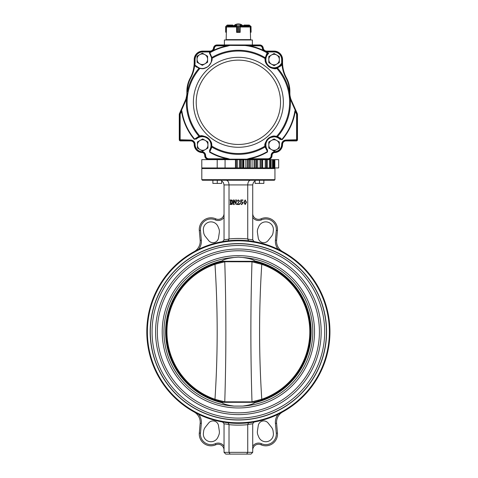 <?xml version="1.0" encoding="UTF-8"?>
<svg xmlns="http://www.w3.org/2000/svg" width="478" height="478" viewBox="0 0 478 478"><rect width="100%" height="100%" fill="white"/><g stroke="black" fill="none" stroke-linecap="round" stroke-linejoin="round"><path stroke-width="0.72" d="M217.197 159.646L217.197 167.957L201.788 167.957L201.788 159.646L208.826 159.646A4.099 4.099 0 0 1 204.727 155.505A2.928 2.928 0 0 0 201.943 152.554A8.132 8.132 0 0 1 194.193 144.428A3.513 3.513 0 0 0 190.686 140.92L180.445 140.92A1.171 1.171 0 0 1 179.274 139.749L179.274 114.385A1.757 1.757 0 0 1 179.429 113.674L185.362 100.338A17.555 17.555 0 0 0 186.88 93.198L186.88 91.34A28.088 28.088 0 0 1 190.256 77.986A32.767 32.767 0 0 0 194.193 62.415L194.193 59.583A8.485 8.485 0 0 1 202.684 51.098L210.039 51.098A3.513 3.513 0 0 0 213.523 48.027A3.513 3.513 0 0 1 217.006 44.956L259.745 44.956A3.513 3.513 0 0 1 263.229 48.027A3.513 3.513 0 0 0 266.712 51.098L274.067 51.098A8.485 8.485 0 0 1 282.552 59.583L282.552 62.415A32.767 32.767 0 0 0 286.495 77.986A28.088 28.088 0 0 1 289.871 91.34L289.871 93.198A17.555 17.555 0 0 0 291.389 100.338L297.322 113.674A1.757 1.757 0 0 1 297.477 114.385L297.477 139.749A1.171 1.171 0 0 1 296.306 140.92L286.065 140.92A3.513 3.513 0 0 0 282.552 144.428A8.132 8.132 0 0 1 274.808 152.554A2.928 2.928 0 0 0 272.024 155.505A4.099 4.099 0 0 1 267.925 159.646L208.826 159.646L267.925 159.353A3.806 3.806 0 0 0 271.731 155.511A3.221 3.221 0 0 1 274.796 152.261A7.839 7.839 0 0 0 282.265 144.428A3.806 3.806 0 0 1 286.065 140.628L296.306 140.628A0.878 0.878 0 0 0 297.185 139.749L297.185 114.385A1.464 1.464 0 0 0 297.059 113.794L291.12 100.458A17.847 17.847 0 0 1 289.578 93.198L289.578 91.34L289.429 93.12L291.12 100.458L290.307 98.874L297.059 113.794L296.521 114.033A0.878 0.878 0 0 1 296.599 114.385L296.599 139.749L286.065 140.042A4.392 4.392 0 0 0 281.679 144.428A7.254 7.254 0 0 1 274.766 151.675A3.806 3.806 0 0 0 271.146 155.517A3.221 3.221 0 0 1 267.925 158.768L249.671 158.768L249.588 158.361L246.881 159.174L229.87 159.174L227.164 158.361A57.175 57.175 0 0 1 209.848 151.849L211.605 145.366C211.025 143.334 212.525 142.366 207.775 137.861C204.082 136.009 201.632 135.489 200.407 136.296L194.624 139.104L198.944 136.266L199.858 136.099L198.944 136.266A52.042 52.042 0 0 1 186.444 98.874L186.784 97.5M278.68 167.957L273.577 167.957L273.577 159.646L274.85 159.646L274.844 167.957L274.85 159.646L278.68 159.646L278.68 167.957M225.072 159.646L225.072 167.957L217.197 167.957M225.072 167.957L239.418 167.957L239.418 159.646M237.333 159.646L237.333 167.957M240.452 159.646L240.452 167.957L239.418 167.957M236.299 159.646L236.299 167.957L245.883 167.957L245.883 159.646M243.84 159.646L243.84 167.957M247.419 159.646L247.419 167.957L245.883 167.957M243.35 159.646L243.35 167.957L252.061 167.957L252.061 159.646M254.045 159.646L254.045 167.957L257.714 167.957L257.714 159.646M260.068 159.646L260.068 167.957L257.714 167.957M256.638 167.957L256.638 159.646L256.62 167.957L262.32 167.957M262.619 159.646L262.619 167.957L271.044 167.957L271.044 159.646L270.321 159.646L270.321 167.957M270.321 159.646L267.925 159.353A3.806 3.806 0 0 0 271.731 155.511A3.221 3.221 0 0 1 274.796 152.261A7.839 7.839 0 0 0 282.265 144.428A3.806 3.806 0 0 1 286.065 140.628L286.065 140.042A4.392 4.392 0 0 0 281.679 144.428L282.265 144.428A7.839 7.839 0 0 1 274.796 152.261L274.766 151.675M273.183 159.646L271.044 159.646L271.044 167.957L273.577 167.957L273.577 159.646L273.183 159.646L273.183 167.957M255.091 180.851L253.537 182.273L252.725 184.574L252.713 239.866L247.735 239.108L247.735 184.926L224.039 184.926L224.039 239.866L222.587 241.599M228.167 240.798L229.016 239.108L229.016 184.926C228.843 182.088 227.922 180.529 226.243 180.248L250.508 180.248C248.829 180.529 247.903 182.088 247.735 184.926L252.713 184.926M252.713 239.831L254.165 241.599M329.951 331.804A91.579 91.579 0 0 0 192.586 252.498A91.579 91.579 0 0 0 192.586 411.11A91.579 91.579 0 0 0 329.951 331.804M198.645 414.312L194.158 411.994A11.705 11.705 0 0 1 200.163 423.263L199.302 433.086A11.705 11.705 0 0 0 215.781 444.773L215.297 443.704A10.534 10.534 0 0 1 200.473 433.188L201.328 423.365A12.876 12.876 0 0 0 198.645 414.312M275.424 423.365A12.876 12.876 0 0 1 278.106 414.312L282.594 411.994A11.705 11.705 0 0 0 276.589 423.263L275.424 423.365L276.278 433.188A10.534 10.534 0 0 1 261.454 443.704A7.021 7.021 0 0 0 252.713 446.225M201.328 240.237A12.876 12.876 0 0 1 198.645 249.295L194.158 251.607A11.705 11.705 0 0 0 200.163 240.338L201.328 240.237L200.473 230.414A10.534 10.534 0 0 1 215.297 219.898A7.021 7.021 0 0 0 224.039 217.382M278.106 249.295L282.594 251.607A11.705 11.705 0 0 1 276.589 240.338L277.449 230.521A11.705 11.705 0 0 0 260.97 218.834L261.454 219.898A10.534 10.534 0 0 1 276.278 230.414L275.424 240.237A12.876 12.876 0 0 0 278.106 249.295M254.165 422.008L252.713 423.735L252.713 452.343L250.956 454.1L230.055 454.1L246.696 454.1L247.735 452.343L247.735 424.494L248.584 422.809M222.587 422.008L224.039 423.735L224.039 452.343L229.016 452.343L229.016 424.494L228.167 422.809M225.795 454.1L224.039 452.343L225.795 454.1L230.055 454.1L229.016 452.343L252.713 452.343L250.956 454.1M247.735 239.108L248.584 240.798M203.407 230.396L203.652 232.41A7.899 7.899 0 0 0 205.319 236.401L208.665 240.595A5.557 5.557 0 0 0 218.506 237.96L219.306 232.655A7.899 7.899 0 0 0 218.751 228.364L217.956 226.5A7.606 7.606 0 0 0 203.407 230.396M200.473 230.414L199.302 230.521A11.705 11.705 0 0 1 215.781 218.834A5.85 5.85 0 0 0 224.039 213.499A5.85 5.85 0 0 1 215.781 218.834A11.705 11.705 0 0 0 199.302 230.521L200.163 240.338A11.705 11.705 0 0 1 194.158 251.607M258.795 226.5L258.001 228.364A7.899 7.899 0 0 0 257.445 232.655L258.245 237.96A5.557 5.557 0 0 0 268.086 240.595L271.432 236.401A7.899 7.899 0 0 0 273.099 232.41L273.344 230.396A7.606 7.606 0 0 0 258.795 226.5M258.245 425.647L257.445 430.953A7.899 7.899 0 0 0 258.001 435.243L258.795 437.107A7.606 7.606 0 0 0 273.344 433.205L273.099 431.198A7.899 7.899 0 0 0 271.432 427.201L268.086 423.012A5.557 5.557 0 0 0 258.245 425.647M277.449 433.086A11.705 11.705 0 0 1 260.97 444.773A5.85 5.85 0 0 0 252.713 450.109A5.85 5.85 0 0 1 260.97 444.773A11.705 11.705 0 0 0 277.449 433.086A11.705 11.705 0 0 1 260.97 444.773A11.705 11.705 0 0 0 277.449 433.086L276.589 423.263L277.449 433.086L276.278 433.188M217.956 437.107L218.751 435.243A7.899 7.899 0 0 0 219.306 430.953L218.506 425.647A5.557 5.557 0 0 0 208.665 423.012L205.319 427.201A7.899 7.899 0 0 0 203.652 431.198L203.407 433.205A7.606 7.606 0 0 0 217.956 437.107M274.946 179.662L201.806 179.662L202.391 180.248L274.36 180.248L274.946 179.662L274.946 168.543L201.806 168.543L202.391 167.957M265.254 159.646L265.254 167.957L262.619 167.957M269.407 159.646L269.407 167.957L267.256 167.957L267.256 159.646M254.045 167.957L250.215 167.957L250.215 159.646L250.215 167.957M326.588 331.804A88.215 88.215 0 0 0 194.271 255.407A88.215 88.215 0 0 0 194.271 408.194A88.215 88.215 0 0 0 326.588 331.804M329.366 331.804A90.993 90.993 0 0 0 192.879 252.999A90.993 90.993 0 0 0 192.879 410.602A90.993 90.993 0 0 0 329.366 331.804M221.661 180.851L223.399 182.572L224.039 184.926M230.426 204.124L230.426 200.378L230.043 199.983L231.227 199.983C232.469 200.133 233.061 200.856 233.013 202.158C233.103 203.568 232.487 204.357 231.167 204.524L230.043 204.524L230.426 204.124M231.155 204.333L232.505 202.212L231.233 200.168L230.868 200.378L231.155 204.333M234.178 199.983L235.923 203.443L235.977 200.378L235.535 199.983L236.604 199.983L236.162 200.384L236.162 204.524L234.011 200.587L233.957 204.124L234.399 204.524L233.324 204.524L233.766 204.124L233.766 200.378L233.324 199.983L234.178 199.983M238.235 202.684L239.066 201.089L238.205 200.109L237.429 200.706L237.369 201.429L237.046 201.041L238.307 199.918L239.574 201.035L237.297 204.142L238.863 204.142L239.633 203.389L239.472 204.524L236.986 204.524L238.235 202.684M240.846 202.152L241.892 201.62L243.039 203.025L241.683 204.584L240.452 203.604L240.775 203.198L240.864 203.963L241.659 204.399L242.537 203.066L241.76 201.871L240.643 202.421L240.769 199.983L242.979 199.983L242.896 200.36L240.936 200.36L240.846 202.152M246.511 202.236L245.166 204.584L243.798 202.236L245.166 199.918L246.511 202.236M245.166 200.109L244.3 202.236L245.166 204.399L246.003 202.236L245.166 200.109M215.781 444.773A5.85 5.85 0 0 1 224.039 450.109A5.85 5.85 0 0 0 215.781 444.773A11.705 11.705 0 0 1 199.302 433.086L200.473 433.188M260.97 218.834A5.85 5.85 0 0 1 252.713 213.499A5.85 5.85 0 0 0 260.97 218.834A11.705 11.705 0 0 1 277.449 230.521A11.705 11.705 0 0 0 260.97 218.834A11.705 11.705 0 0 1 277.449 230.521L276.278 230.414M221.404 402.315L255.348 402.315M234.017 257.511C227.558 258.401 223.561 259.53 222.007 260.904C221.039 261.131 221.039 261.131 222.007 260.904A72.764 72.764 0 0 0 222.007 402.703C221.039 402.476 221.039 402.476 222.007 402.703C223.561 404.077 227.558 405.207 234.017 406.091A74.419 74.419 0 0 1 163.96 331.804A74.419 74.419 0 0 1 234.017 257.511L238.373 257.122L242.734 257.511A74.419 74.419 0 0 1 312.791 331.804A74.419 74.419 0 0 1 242.734 406.091L234.017 406.091M227.839 258.556L229.751 258.132M227.839 405.045L229.751 405.475M242.734 257.511C249.205 258.401 253.209 259.53 254.744 260.904A72.764 72.764 0 0 1 254.744 402.703C253.209 404.071 249.205 405.201 242.734 406.091M247.001 258.132L248.913 258.556M247.001 405.475L248.913 405.045M238.373 245.495A86.309 86.309 0 0 1 313.12 374.955A86.309 86.309 0 0 1 163.631 374.955A86.309 86.309 0 0 1 238.373 245.495M238.373 243.738A88.066 88.066 0 0 1 314.644 375.833A88.066 88.066 0 0 1 162.108 375.833A88.066 88.066 0 0 1 238.373 243.738A88.066 88.066 0 0 1 314.644 375.833A88.066 88.066 0 0 1 162.108 375.833A88.066 88.066 0 0 1 238.373 243.738M238.373 249.002A82.802 82.802 0 0 1 310.085 373.204A82.802 82.802 0 0 1 166.667 373.204A82.802 82.802 0 0 1 238.373 249.002M238.373 250.759A81.045 81.045 0 0 1 308.561 372.326A81.045 81.045 0 0 1 168.19 372.326A81.045 81.045 0 0 1 238.373 250.759M221.404 261.293L255.348 261.293M251.99 401.813L251.99 401.813C250.514 355.13 250.514 308.459 251.99 261.795L261.777 264.316C258.849 309.266 258.849 354.252 261.777 399.285L251.99 401.813L258.371 400.229L258.335 401.09A72.106 72.106 0 0 1 253.979 402.201L253.101 402.386L253.979 402.201M253.221 262.04L257.791 263.199M251.99 261.795L224.672 261.747L218.38 263.372L224.762 261.795C226.237 308.477 226.237 355.148 224.762 401.813L252.079 401.861M223.531 401.568L218.96 400.409M253.454 402.315L255.545 401.837M256.017 401.717L253.101 402.386M256.041 261.896L258.335 262.518L258.371 263.372L258.335 262.518L253.979 261.406A72.106 72.106 0 0 1 258.335 401.09M255.545 261.771L254.487 261.52M220.734 261.89L218.416 262.518L218.38 263.372L214.975 264.316C217.902 309.35 217.902 354.341 214.975 399.285L218.38 400.229L218.416 401.09L222.772 402.201A72.106 72.106 0 0 1 222.772 261.406L223.65 261.215L222.772 261.406M224.762 401.813L218.38 400.229L218.416 401.09L220.711 401.711M221.206 401.837L222.264 402.088M223.298 261.293L221.206 261.771M218.416 262.518L223.65 261.215M261.998 263.677L261.777 264.316A71.425 71.425 0 0 1 261.777 399.285L261.998 399.931M214.753 399.931L214.975 399.285A71.425 71.425 0 0 1 214.975 264.316L214.753 263.677M233.031 25.645L232.738 25.059L227.42 25.059L232.72 25.059L233.031 25.352L232.637 25.173L232.637 25.645M225.741 26.511L225.724 32.217L226.357 32.373L225.658 32.08L225.843 26.481M226.381 32.253L226.5 26.768M227.08 25.161L225.879 26.35L227.044 25.31M225.658 32.08L225.658 26.816M236.789 26.481L237.907 26.816L236.789 26.481L236.299 25.173L234.961 25.352M241.772 25.352L242.065 25.173L242.053 25.645M236.568 26.768L236.622 32.373L240.153 32.253L240.189 26.768M236.604 32.253L237.907 32.08L236.855 32.373M239.759 26.511L238.857 26.816L239.974 26.481L239.759 32.307M236.747 32.253L236.747 26.433L239.974 26.481M234.668 25.173L234.668 25.645L234.782 25.059L241.952 25.059L242.077 25.645M234.794 25.059L242.053 25.173L240.458 25.173L240.016 26.433L240.016 32.253M237.004 26.511L237.004 32.307M236.401 25.31L236.855 26.35M239.902 26.35L240.356 25.31M250.908 26.481L249.373 25.173L243.732 25.352L249.343 25.059L244.013 25.059L243.732 25.645L242.782 25.645A6.435 6.435 0 0 0 233.969 25.645M250.251 26.768L250.37 32.253L250.783 32.373M249.373 25.173L250.926 26.398L250.825 32.253L250.394 32.253M250.926 32.343L251.01 26.511L251.093 32.08M251.01 26.511L251.093 26.81M250.394 32.373L250.603 39.626L226.148 39.626L226.357 32.373M240.129 32.373L236.622 32.373M236.15 25.645L227.881 25.645M248.871 25.645L240.601 25.645M274.067 151.096L279.337 148.055L279.337 141.972L274.067 138.937L268.803 141.972L268.803 148.055L274.067 151.096M271.438 149.578A5.264 5.264 0 0 1 271.438 140.454A5.264 5.264 0 0 1 279.337 145.013A5.264 5.264 0 0 1 271.438 149.578M202.684 151.096L207.948 148.055L207.948 141.972L202.684 138.937L197.414 141.972L197.414 148.055L202.684 151.096M200.049 149.578A5.264 5.264 0 0 1 200.049 140.454A5.264 5.264 0 0 1 207.948 145.013A5.264 5.264 0 0 1 200.049 149.578M274.067 65.665L279.337 62.624L279.337 56.541L274.067 53.5L268.803 56.541L268.803 62.624L274.067 65.665M271.438 64.142A5.264 5.264 0 0 1 271.438 55.024A5.264 5.264 0 0 1 279.337 59.583A5.264 5.264 0 0 1 271.438 64.142M202.331 65.313L207.595 62.271L207.595 56.189L202.331 53.148L197.061 56.189L197.061 62.271L202.331 65.313M199.696 63.795A5.264 5.264 0 0 1 199.696 54.671A5.264 5.264 0 0 1 207.595 59.23A5.264 5.264 0 0 1 199.696 63.795M187.239 94.525L186.444 98.874L185.631 100.458L187.173 93.198A17.847 17.847 0 0 1 185.631 100.458L179.692 113.794A1.464 1.464 0 0 0 179.567 114.385L179.567 139.749A0.878 0.878 0 0 0 180.445 140.628L190.686 140.628A3.806 3.806 0 0 1 194.486 144.428A7.839 7.839 0 0 0 201.955 152.261A3.221 3.221 0 0 1 205.02 155.511A3.806 3.806 0 0 0 208.826 159.353L246.881 159.174A0.586 0.406 4 0 1 246.941 159.174L246.881 159.353M267.495 149.901L267.029 150.253L267.513 151.968L267.495 149.901A8.192 8.192 0 0 1 268.815 138.728A8.192 8.192 0 0 1 280.048 139.415L280.472 139.014A8.777 8.777 0 0 0 280.455 138.99L280.472 139.014A8.777 8.777 0 0 0 280.455 138.99M279.983 138.524L280.18 138.716A8.777 8.777 0 0 0 266.736 140.191L266.754 140.162M248.381 45.715L244.156 45.249L249.671 45.249L249.671 45.834L259.745 45.834A2.635 2.635 0 0 1 262.356 48.135A4.392 4.392 0 0 0 263.354 50.411L263.175 50.782L266.144 52.317A57.175 57.175 0 0 1 267.608 53.166A0.586 0.311 81.5 0 1 267.704 53.793L268.738 53.369L267.029 54.349A8.777 8.777 0 0 0 268.439 66.317A8.777 8.777 0 0 0 280.472 65.582L280.879 64.894M276.153 68.109A0.586 0.568 -103.7 0 1 276.714 68.3C275.519 69.346 272.765 68.695 268.457 66.346C264.089 61.74 265.433 60.646 265.021 58.525L266.766 53.644A0.586 0.412 36.6 0 1 267.029 54.349L265.308 59.051C265.702 61.053 264.388 62.026 268.469 66.34C272.466 68.503 275.029 69.089 276.153 68.109L277.097 67.822A0.586 0.394 -110.2 0 1 277.61 68.103L276.714 68.3L281.213 65.719L281.536 64.793A0.586 0.311 178 0 0 280.897 64.811L280.455 65.606M280.897 64.811L280.472 65.582L277.515 67.655M196.709 137.993L197.121 137.694M198.537 136.905L199.44 136.553A0.586 0.394 -108.2 0 1 198.944 136.266M200.736 136.23L201.053 136.182M202.098 136.093L202.463 136.093M202.995 136.116L203.634 136.182M205.988 136.845L206.562 137.114M207.386 137.592L208.342 138.309M208.988 138.907L209.579 139.588M209.962 140.096L210.021 140.185A9.273 9.273 0 0 0 203.401 136.152A9.273 9.273 0 0 1 210.063 150.486A9.273 9.273 0 0 0 203.401 136.152A9.273 9.273 0 0 1 210.021 140.185L210.021 140.185M211.425 57.432L209.537 53.213L209.507 52.472L209.848 52.747L211.885 57.503L211.891 58.43A0.586 0.568 178.2 0 0 211.599 58.937L211.599 58.937A9.273 9.273 0 0 0 210.38 54.629L210.404 54.671M211.019 55.986L211.127 56.29M195.699 65.719A9.273 9.273 0 0 1 195.538 65.546L198.956 67.87M211.599 59.577L211.581 59.911M211.085 62.289L210.995 62.528A9.273 9.273 0 0 0 211.599 58.937L211.515 57.94A0.586 0.394 172 0 1 211.885 57.503A52.042 52.042 0 0 1 265.057 57.617A0.586 0.394 9.9 0 1 265.421 58.071L265.511 57.629M195.878 65.892A9.273 9.273 0 0 0 210.906 62.761L210.804 62.994M210.702 63.215L210.314 63.944M210.266 64.022L209.973 64.488M209.191 65.474L208.581 66.084M207.805 66.717L207.41 66.992M206.58 67.476L206.108 67.703M206.072 67.715L205.719 67.864M201.065 68.42L200.736 68.366M211.885 57.503L211.891 58.43C212.668 59.828 211.467 62.469 208.289 66.358C202.941 69.884 202.063 68.432 199.858 68.497A0.586 0.568 -78 0 1 200.407 68.306L199.44 68.043A0.586 0.394 -71.8 0 0 198.944 68.33L194.594 65.462C194.211 69.668 192.903 73.923 190.662 78.219C188.481 82.306 187.382 86.649 187.358 91.25L187.358 92.021A52.042 52.042 0 0 1 198.944 68.33L199.218 68.396M187.065 95.976L187.155 95.319M267.441 151.478L265.057 146.985L265.021 146.071C264.203 144.709 265.332 142.109 268.409 138.291C273.721 134.808 274.557 136.326 276.714 136.302L277.61 136.499L281.769 139.528L280.897 138.554M280.407 138.118L279.911 137.724M276.577 136.266L268.959 137.861M268.152 138.512L266.7 140.168M265.015 58.669L265.051 59.947M265.171 60.778L265.344 61.531M265.493 62.026L266.097 63.443M266.479 64.1L269.006 66.777M269.144 66.866L271.707 68.121M272.293 68.282L272.783 68.39M273.213 68.462L273.703 68.515M274.503 68.557L275.316 68.521M280.18 138.716A8.777 8.777 0 0 0 265.308 145.545A8.777 8.777 0 0 0 267.029 150.253L265.421 146.531A0.586 0.394 170.1 0 1 265.057 146.985A52.042 52.042 0 0 1 211.885 147.099L209.645 152.207A57.587 57.587 0 0 0 227.08 158.768L227.164 158.361M249.671 45.834A57.587 57.587 0 0 1 263.354 50.411L266.342 51.959A4.392 4.392 0 0 0 266.712 51.977L274.067 51.977A7.606 7.606 0 0 1 281.679 59.583L281.679 62.415A33.645 33.645 0 0 0 281.733 64.405L282.104 64.924L281.733 64.405L280.939 64.655L281.136 63.729L282.128 65.163L282.576 68.354M187.358 91.25A58.68 0.424 -90 0 0 187.358 92.021L187.173 91.34C187.191 86.667 188.302 82.264 190.513 78.129C192.789 73.743 194.074 69.424 194.373 65.157L195.012 64.405A33.645 33.645 0 0 0 195.072 62.415L195.072 59.583A7.606 7.606 0 0 1 202.684 51.977L210.039 51.977A4.392 4.392 0 0 0 210.41 51.959L210.607 52.317A57.175 57.175 0 0 0 209.848 52.747A0.586 0.412 141.6 0 0 209.537 53.213L209.74 53.656A9.273 9.273 0 0 1 209.884 53.847M200.407 68.306C201.62 69.119 204.088 68.593 207.805 66.717C212.507 62.248 211.031 61.238 211.605 59.23M290.994 100.679L295.314 110.466A0.586 0.347 55.6 0 1 295.231 110.263L294.86 111.147A57.175 57.175 0 0 1 281.769 139.528L276.153 136.487C274.115 136.523 273.386 135.053 268.415 138.303C265.577 141.852 264.543 144.266 265.308 145.545L265.421 146.531M200.407 136.296A0.586 0.568 -102 0 1 199.858 136.099C201.095 135.083 203.909 135.8 208.294 138.25C212.704 142.886 211.431 144.009 211.891 146.166L211.885 147.099A0.586 0.394 8 0 1 211.515 146.662M252.36 44.956L252.36 39.979L224.391 39.979L224.391 44.956M229.016 39.979L229.016 39.626M247.735 39.626L247.735 39.979M194.689 65.151L195.012 64.405L194.648 64.924A0.586 0.329 -95.7 0 1 194.624 65.163L194.689 65.151A57.348 57.348 0 0 0 194.618 65.235L194.086 67.541M290.301 98.862L289.429 93.12M280.048 139.415L281.769 139.528M282.08 139.797A57.587 57.587 0 0 0 295.267 111.213L295.314 110.466L295.267 111.213L294.86 111.147M185.757 100.679L181.521 110.263L181.891 111.147L181.485 111.213L181.311 110.155L179.692 113.794A1.464 1.464 0 0 0 179.567 114.385L179.274 114.385M181.891 111.147A57.175 57.175 0 0 0 194.624 139.104L196.333 139.08L195.932 138.656A9.273 9.273 0 0 1 203.168 136.128A9.273 9.273 0 0 0 196.309 138.315A9.273 9.273 0 0 1 203.168 136.128A9.273 9.273 0 0 0 195.932 138.656M281.733 64.405A57.587 57.587 0 0 0 281.136 63.729A8.192 8.192 0 0 1 268.815 65.868A8.192 8.192 0 0 1 268.738 53.369L267.608 53.166L266.766 53.644M245.925 45.524L229.87 45.422L227.164 46.235L227.08 45.834L229.87 45.249L217.006 45.249A3.221 3.221 0 0 0 213.815 48.063A3.806 3.806 0 0 1 212.107 50.782L212.154 50.746M210.607 52.317L213.576 50.782A57.175 57.175 0 0 1 227.164 46.235M282.128 65.163L282.128 65.163A0.586 0.329 -84.3 0 1 282.104 64.924L282.128 65.163C282.474 69.465 283.795 73.815 286.089 78.219C288.282 82.347 289.381 86.691 289.393 91.25L289.393 92.021A52.042 52.042 0 0 0 277.61 68.103M268.738 53.369A57.587 57.587 0 0 0 266.342 51.959L266.144 52.317M187.173 92.099L186.88 93.198M211.784 50.967A3.806 3.806 0 0 1 210.039 51.391L202.684 51.391A8.192 8.192 0 0 0 194.486 59.583L194.486 62.415A33.06 33.06 0 0 1 193.196 71.569L193.309 71.168M209.507 52.472A57.587 57.587 0 0 1 210.41 51.959L212.501 50.489L212.782 50.829L213.397 50.411L213.576 50.782M244.156 45.249L229.87 45.422A0.586 0.406 -176 0 1 229.81 45.422M264.973 50.973L265.099 51.032A3.806 3.806 0 0 1 262.936 48.063A3.221 3.221 0 0 0 259.745 45.249L229.87 45.249M263.874 51.086L264.25 50.489L265.762 51.271L265.493 51.923M283.442 71.168L283.556 71.563A33.06 33.06 0 0 1 282.265 62.415L282.265 59.583A8.192 8.192 0 0 0 274.067 51.391L266.712 51.391A3.806 3.806 0 0 1 265.296 51.116L265.35 51.14M186.444 98.874L181.521 110.263A0.586 0.347 124.4 0 1 181.437 110.466L181.485 111.213A57.587 57.587 0 0 0 194.307 139.373M192.664 73.248L192.712 73.104A33.06 33.06 0 0 1 190.513 78.129A27.796 27.796 0 0 0 188.021 84.534M193.07 71.993A33.06 33.06 0 0 1 192.939 72.411M282.379 65.157A33.06 33.06 0 0 1 282.265 62.415A33.06 33.06 0 0 0 282.379 65.157C282.671 69.418 283.962 73.737 286.238 78.129A33.06 33.06 0 0 1 284.04 73.104L284.087 73.248M283.812 72.411A33.06 33.06 0 0 1 283.681 71.987M289.369 87.928A27.796 27.796 0 0 0 289.106 86.243M288.742 84.582A27.796 27.796 0 0 0 288.27 82.909M287.69 81.278A27.796 27.796 0 0 0 286.238 78.129C288.461 82.312 289.572 86.715 289.578 91.34L289.871 91.34M196.333 139.08A8.688 8.688 0 0 1 209.573 150.164L209.645 152.207M194.618 65.235L194.594 65.462A0.586 0.406 -41.2 0 1 195.042 65.235A0.508 0.508 0 0 0 194.444 65.516M195.042 65.235L195.538 65.546L195.042 65.235M267.513 151.968A57.587 57.587 0 0 1 249.671 158.768L246.941 159.174M263.229 48.027L262.936 48.063A3.221 3.221 0 0 0 259.745 45.249A3.221 3.221 0 0 1 262.936 48.063A3.806 3.806 0 0 0 264.25 50.489A3.806 3.806 0 0 1 262.936 48.063L262.356 48.135M266.712 51.098L266.712 51.391A3.806 3.806 0 0 1 265.762 51.271A3.806 3.806 0 0 0 266.712 51.391L266.712 51.977M229.81 159.174A0.586 0.406 176 0 1 229.87 159.174L227.08 158.768L208.826 158.768L208.826 159.353M209.531 158.768L208.826 158.768A3.221 3.221 0 0 1 205.606 155.517A3.806 3.806 0 0 0 201.985 151.675A7.254 7.254 0 0 1 195.072 144.428A4.392 4.392 0 0 0 190.686 140.042L190.686 140.628A3.806 3.806 0 0 1 194.486 144.428A7.839 7.839 0 0 0 201.955 152.261A3.221 3.221 0 0 1 205.02 155.511L204.727 155.505M202.684 51.977L202.684 51.391A8.192 8.192 0 0 0 194.486 59.583L195.072 59.583L195.072 62.415L194.486 62.415A33.06 33.06 0 0 1 194.373 65.157A33.06 33.06 0 0 0 194.486 62.415L194.193 62.415M210.039 51.977L210.039 51.391A3.806 3.806 0 0 0 210.989 51.271A3.806 3.806 0 0 1 210.039 51.391L210.039 51.098M211.258 51.923L212.877 51.086M217.006 45.834L227.08 45.834A57.587 57.587 0 0 0 213.397 50.411A4.392 4.392 0 0 0 214.395 48.135A2.635 2.635 0 0 1 217.006 45.834L217.006 45.249A3.221 3.221 0 0 0 213.815 48.063A3.806 3.806 0 0 1 212.501 50.489A3.806 3.806 0 0 0 213.815 48.063L213.523 48.027M265.033 57.886L265.021 58.525A0.586 0.568 3.5 0 1 265.308 59.051M281.213 65.719A0.586 0.412 -136.9 0 0 280.472 65.582M249.588 158.361A57.175 57.175 0 0 0 267.304 151.616L267.029 150.253M265.308 145.545A0.586 0.568 176.5 0 1 265.021 146.071A51.242 51.242 0 0 1 211.891 146.166A0.586 0.568 1.8 0 1 211.599 145.659M276.153 136.487A0.586 0.568 -76.3 0 0 276.714 136.302L277.342 136.427M277.515 136.941L277.097 136.774A0.586 0.394 -69.8 0 0 277.61 136.499A52.042 52.042 0 0 0 290.307 98.874M209.573 150.164L210.063 150.486M289.435 93.324L289.519 94.548M289.596 95.313L289.698 96.042M191.696 75.709L193.327 71.814M193.793 70.087L194.128 68.581M194.612 65.474L195.526 66.388M196.111 66.866L196.56 67.183M282.916 69.937L284.518 74.897M186.605 97.673L186.516 97.996M290.236 98.002L290.152 97.685M289.859 96.347L289.805 96.03M289.704 95.319L289.662 94.961M289.632 94.602L289.608 94.28M193.877 68.73L193.799 69.143M193.614 69.961L193.417 70.768M285.426 76.528L285.055 75.709M283.334 70.768L283.137 69.961M282.952 69.143L282.868 68.73M282.659 67.541L282.552 66.759M295.314 110.466L295.44 110.155M181.311 110.155L181.437 110.466M266.192 55.711L266.467 55.197M275.818 68.187L275.495 68.246M271.205 67.882L270.901 67.768M270.446 67.577L269.813 67.261M269.592 67.135L268.003 65.922M267.782 65.701L267.381 65.265M267.238 65.092L266.915 64.661M265.296 59.726L265.296 59.392M279.738 66.287L279.283 66.645M266.849 140.03L267.274 139.462M267.435 139.271L268.015 138.662M268.212 138.477L268.905 137.915M269.162 137.736L269.664 137.425M269.861 137.311L270.339 137.067M270.871 136.839L271.187 136.726M272.878 136.32L273.338 136.266M275.489 136.355L275.818 136.415M279.283 137.951L279.738 138.315M217.275 183.409L217.275 180.248L221.661 180.248L221.661 183.409L212.883 183.409L212.883 180.248M255.091 180.248L263.868 180.248L263.868 183.409L255.091 183.409L255.091 180.248M259.476 180.248L259.476 183.409M235.457 159.646L235.457 167.957M241.294 159.646L241.294 167.957M242.633 159.646L242.633 167.957M248.351 159.646L248.351 167.957M249.636 159.646L249.636 167.957M255.025 159.646L255.025 167.957M256.214 159.646L256.214 167.957M261.06 159.646L261.06 167.957M262.099 159.646L262.099 167.957M266.228 159.646L266.228 167.957M267.077 159.646L267.077 167.957M272.37 159.646L272.37 167.957M274.025 159.646L274.025 167.957M274.713 159.646L274.713 167.957M247.735 238.94A93.329 93.329 0 0 0 229.016 238.94M229.016 239.108L224.039 239.831M247.735 424.494L252.713 423.777M229.016 424.661A93.329 93.329 0 0 0 247.735 424.661M224.039 423.777L229.016 424.494M252.713 217.382A7.021 7.021 0 0 0 261.454 219.898M275.424 240.237L276.589 240.338A11.705 11.705 0 0 0 282.594 251.607M282.594 411.994A11.705 11.705 0 0 0 276.589 423.263M224.039 446.225A7.021 7.021 0 0 0 215.297 443.704M201.328 423.365L200.163 423.263A11.705 11.705 0 0 0 194.158 411.994M260.97 444.773L261.454 443.704M215.781 218.834L215.297 219.898M238.373 255.646A76.157 76.157 0 0 1 304.331 369.882A76.157 76.157 0 0 1 172.421 369.882A76.157 76.157 0 0 1 238.373 255.646M232.672 25.059L227.379 25.173M225.825 26.398L225.658 26.768M237.907 26.816L237.907 32.08L237.907 26.816L238.857 26.816L238.857 32.08L238.857 26.816M237.907 32.08L238.857 32.08M244.079 25.059L244.115 25.645M249.325 25.818L240.458 25.818M236.293 25.818L227.426 25.818M236.622 26.589L226.59 26.589M250.161 26.589L240.129 26.589M250.335 26.995L240.159 26.995M236.604 26.995L226.417 26.995M195.072 144.428L194.486 144.428A7.839 7.839 0 0 0 201.955 152.261L201.943 152.554M205.606 155.517L205.02 155.511A3.221 3.221 0 0 0 201.955 152.261L201.985 151.675M267.925 158.768L267.925 159.353A3.806 3.806 0 0 0 271.731 155.511L271.146 155.517M196.213 102.298A42.16 42.16 0 0 1 259.458 65.785A42.16 42.16 0 0 1 259.458 138.811A42.16 42.16 0 0 1 196.213 102.298M193.387 102.298A44.992 44.992 0 0 1 272.036 72.447A44.992 44.992 0 0 1 254.338 144.362A44.992 44.992 0 0 1 193.387 102.298M199.858 136.099A51.242 51.242 0 0 1 199.858 68.497M276.714 68.3A51.242 51.242 0 0 1 276.714 136.302M211.891 58.43A51.242 51.242 0 0 1 265.021 58.525M244.198 45.422A57.175 57.175 0 0 1 263.175 50.782M180.445 140.628L180.445 140.042L190.686 140.042L179.567 139.749A0.878 0.878 0 0 0 180.445 140.628L180.445 140.92M281.679 59.583L282.265 59.583A8.192 8.192 0 0 0 274.067 51.391L274.067 51.977M297.477 114.385L297.185 114.385A1.464 1.464 0 0 0 297.059 113.794L297.322 113.674M296.306 140.92L296.306 140.628A0.878 0.878 0 0 0 297.185 139.749L296.599 139.749L296.599 138.052M179.567 114.385L180.152 114.385L180.152 139.749L180.152 114.385A0.878 0.878 0 0 1 180.23 114.033L181.485 111.213M295.267 111.213L296.521 114.033M296.306 140.628L296.306 140.042M297.185 114.385L296.599 114.385L296.599 116.871M259.745 45.834L259.745 44.956M281.679 62.415L282.552 62.415M286.089 78.219L286.495 77.986M180.23 114.033L179.429 113.674M214.395 48.135L213.815 48.063M227.08 158.768L220.197 158.768M296.599 119.327L296.599 124.011M296.599 130.912L296.599 135.597M262.392 159.646L262.392 167.957M274.946 168.543L274.36 167.957M201.806 179.662L201.806 168.543M251.093 26.768L250.926 26.398M290.433 98.659L289.799 96.018"/></g></svg>
